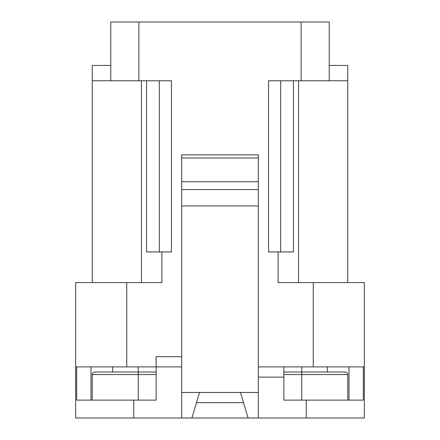 <?xml version="1.0" encoding="UTF-8"?>
<svg xmlns="http://www.w3.org/2000/svg" width="440" height="440" viewBox="0 0 440 440"><rect width="100%" height="100%" fill="white"/><g stroke="black" fill="none" stroke-linecap="round" stroke-linejoin="round"><path stroke-width="0.66" d="M112.695 366.905L112.695 372.014L94.814 372.014L156.129 372.014M283.872 372.014L345.186 372.014A2.558 2.558 0 0 1 347.743 374.567L347.743 400.114M156.129 374.567L92.257 374.567L92.257 400.114M196.493 402.672L243.507 402.672M327.305 372.014L327.305 366.905M92.257 374.567A2.558 2.558 0 0 1 94.814 372.014M110.781 80.762L110.781 22L329.219 22L329.219 80.762M181.676 366.905L75.653 366.905L75.653 282.596L161.876 282.596L161.876 251.933M76.675 366.905L76.675 400.114L156.129 400.114L156.129 356.686L181.676 356.686M283.872 366.905L283.872 400.114L363.325 400.114L363.325 366.905L258.324 366.905M278.124 251.933L278.124 282.596L298.562 282.596L298.562 80.762L280.676 80.762L280.676 251.933L293.452 251.933L293.452 80.762M363.325 366.905L364.348 366.905L364.348 418L248.105 418L240.438 392.452L199.562 392.452L191.895 418L75.653 418L75.653 366.905M240.438 392.452L258.324 392.452L258.324 205.948L181.676 205.948L181.676 392.452L199.562 392.452M283.872 377.124L258.324 377.124M298.562 80.762L347.743 80.762L347.743 282.596M280.676 251.933L268.543 251.933L268.543 80.762L280.676 80.762M329.219 65.434L347.743 65.434L347.743 80.762M92.257 282.596L92.257 80.762L141.438 80.762L141.438 282.596M110.781 65.434L92.257 65.434L92.257 80.762M146.548 80.762L146.548 251.933L159.324 251.933L159.324 80.762L141.438 80.762M159.324 80.762L171.457 80.762L171.457 251.933L159.324 251.933M298.562 282.596L364.348 282.596L364.348 366.905M191.895 418L248.105 418M181.676 418L181.676 392.452M181.676 205.948L181.676 154.853L258.324 154.853L258.324 205.948M258.324 392.452L258.324 418M349.019 366.905L349.019 400.114M90.981 366.905L90.981 400.114M138.243 366.905L138.243 400.114M347.743 374.567L301.757 374.567L301.757 400.114M301.757 366.905L301.757 374.567L283.872 374.567M126.748 282.596L126.748 366.905M313.252 366.905L313.252 282.596M301.114 80.762L301.114 22M138.886 22L138.886 80.762M133.776 400.114L133.776 418M306.224 418L306.224 400.114M258.324 189.596L181.676 189.596M258.324 157.999L181.676 157.999M181.676 181.737L258.324 181.737"/></g></svg>
